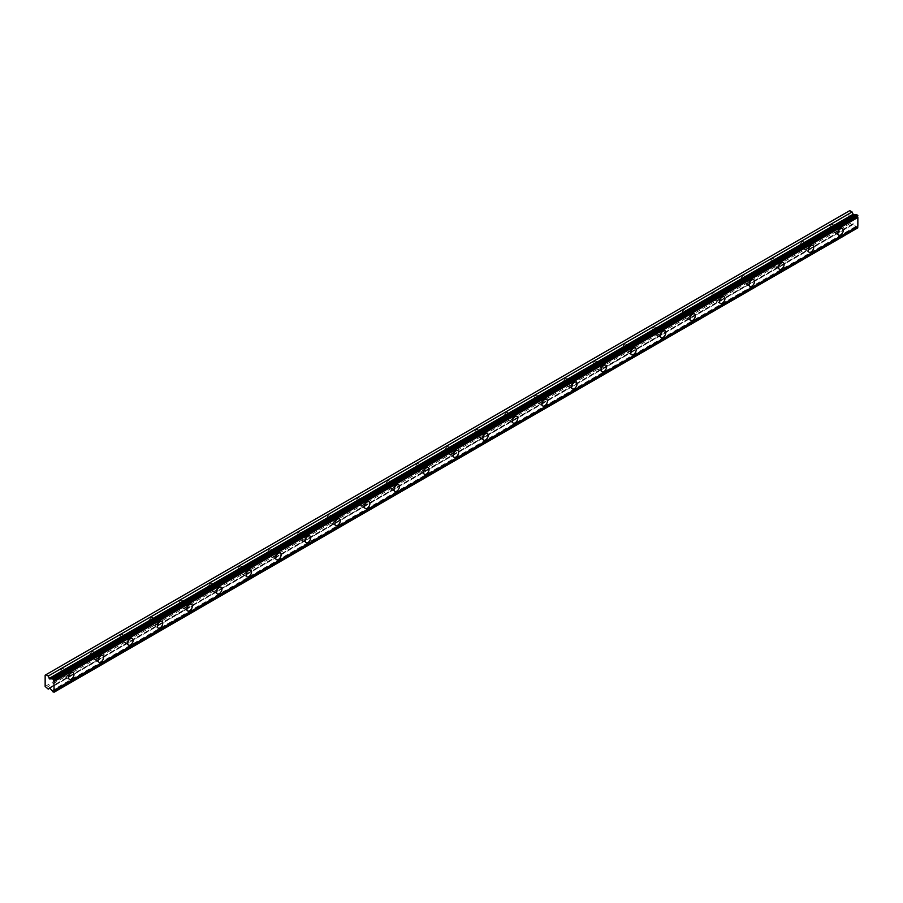 <?xml version="1.0" encoding="UTF-8"?>
<svg xmlns="http://www.w3.org/2000/svg" width="903" height="903" viewBox="0 0 903 903"><rect width="100%" height="100%" fill="white"/><g stroke="black" fill="none" stroke-linecap="round" stroke-linejoin="round"><path stroke-width="0.68" stroke-dasharray="4.51 3.39" d="M836.155 227.263A2.438 1.411 -60 0 1 837.374 227.138A2.438 1.411 -60 0 1 837.747 229.102A2.438 1.411 -60 0 1 836.155 231.247A2.438 1.411 -60 0 1 834.936 231.371A2.438 1.411 -60 0 1 834.553 229.418A2.438 1.411 -60 0 1 836.155 227.263M831.708 224.7A2.438 1.411 -60 0 1 832.938 224.576A2.438 1.411 -60 0 1 833.311 226.54A2.438 1.411 -60 0 1 831.708 228.685A2.438 1.411 -60 0 1 830.489 228.809A2.438 1.411 -60 0 1 830.117 226.856A2.438 1.411 -60 0 1 831.708 224.7M66.845 671.414A2.438 1.411 -60 0 1 68.064 671.301A2.438 1.411 -60 0 1 68.447 673.254A2.438 1.411 -60 0 1 66.845 675.399A2.438 1.411 -60 0 1 65.626 675.523A2.438 1.411 -60 0 1 65.253 673.57A2.438 1.411 -60 0 1 66.845 671.414M62.409 668.852A2.438 1.411 -60 0 1 63.628 668.739A2.438 1.411 -60 0 1 64 670.692A2.438 1.411 -60 0 1 62.409 672.837A2.438 1.411 -60 0 1 61.19 672.961A2.438 1.411 -60 0 1 60.817 671.008A2.438 1.411 -60 0 1 62.409 668.852M96.44 654.336A2.438 1.411 -60 0 1 97.659 654.212A2.438 1.411 -60 0 1 98.032 656.165A2.438 1.411 -60 0 1 96.44 658.321A2.438 1.411 -60 0 1 95.221 658.445A2.438 1.411 -60 0 1 94.838 656.481A2.438 1.411 -60 0 1 96.44 654.336M91.993 651.774A2.438 1.411 -60 0 1 93.223 651.65A2.438 1.411 -60 0 1 93.596 653.603A2.438 1.411 -60 0 1 91.993 655.759A2.438 1.411 -60 0 1 90.774 655.883A2.438 1.411 -60 0 1 90.402 653.919A2.438 1.411 -60 0 1 91.993 651.774M126.025 637.247A2.438 1.411 -60 0 1 127.244 637.134A2.438 1.411 -60 0 1 127.616 639.087A2.438 1.411 -60 0 1 126.025 641.243A2.438 1.411 -60 0 1 124.806 641.356A2.438 1.411 -60 0 1 124.433 639.403A2.438 1.411 -60 0 1 126.025 637.247M121.589 634.685A2.438 1.411 -60 0 1 122.808 634.572A2.438 1.411 -60 0 1 123.18 636.525A2.438 1.411 -60 0 1 121.589 638.681A2.438 1.411 -60 0 1 120.37 638.793A2.438 1.411 -60 0 1 119.997 636.841A2.438 1.411 -60 0 1 121.589 634.685M155.609 620.169A2.438 1.411 -60 0 1 156.84 620.045A2.438 1.411 -60 0 1 157.212 622.009A2.438 1.411 -60 0 1 155.609 624.154A2.438 1.411 -60 0 1 154.39 624.278A2.438 1.411 -60 0 1 154.018 622.325A2.438 1.411 -60 0 1 155.609 620.169M151.173 617.607A2.438 1.411 -60 0 1 152.393 617.483A2.438 1.411 -60 0 1 152.765 619.447A2.438 1.411 -60 0 1 151.173 621.591A2.438 1.411 -60 0 1 149.954 621.715A2.438 1.411 -60 0 1 149.582 619.763A2.438 1.411 -60 0 1 151.173 617.607M185.205 603.091A2.438 1.411 -60 0 1 186.424 602.967A2.438 1.411 -60 0 1 186.797 604.92A2.438 1.411 -60 0 1 185.205 607.076A2.438 1.411 -60 0 1 183.986 607.188A2.438 1.411 -60 0 1 183.602 605.236A2.438 1.411 -60 0 1 185.205 603.091M180.769 600.529A2.438 1.411 -60 0 1 181.988 600.405A2.438 1.411 -60 0 1 182.361 602.357A2.438 1.411 -60 0 1 180.769 604.513A2.438 1.411 -60 0 1 179.539 604.626A2.438 1.411 -60 0 1 179.166 602.673A2.438 1.411 -60 0 1 180.769 600.529M214.79 586.002A2.438 1.411 -60 0 1 216.009 585.878A2.438 1.411 -60 0 1 216.381 587.842A2.438 1.411 -60 0 1 214.79 589.986A2.438 1.411 -60 0 1 213.571 590.11A2.438 1.411 -60 0 1 213.198 588.158A2.438 1.411 -60 0 1 214.79 586.002M210.354 583.44A2.438 1.411 -60 0 1 211.573 583.315A2.438 1.411 -60 0 1 211.945 585.279A2.438 1.411 -60 0 1 210.354 587.424A2.438 1.411 -60 0 1 209.135 587.548A2.438 1.411 -60 0 1 208.762 585.595A2.438 1.411 -60 0 1 210.354 583.44M244.374 568.924A2.438 1.411 -60 0 1 245.605 568.8A2.438 1.411 -60 0 1 245.977 570.752A2.438 1.411 -60 0 1 244.374 572.908A2.438 1.411 -60 0 1 243.155 573.033A2.438 1.411 -60 0 1 242.783 571.068A2.438 1.411 -60 0 1 244.374 568.924M239.938 566.362A2.438 1.411 -60 0 1 241.157 566.237A2.438 1.411 -60 0 1 241.541 568.19A2.438 1.411 -60 0 1 239.938 570.346A2.438 1.411 -60 0 1 238.719 570.47A2.438 1.411 -60 0 1 238.347 568.506A2.438 1.411 -60 0 1 239.938 566.362M273.97 551.835A2.438 1.411 -60 0 1 275.189 551.722A2.438 1.411 -60 0 1 275.562 553.674A2.438 1.411 -60 0 1 273.97 555.819A2.438 1.411 -60 0 1 272.751 555.943A2.438 1.411 -60 0 1 272.379 553.99A2.438 1.411 -60 0 1 273.97 551.835M269.534 549.272A2.438 1.411 -60 0 1 270.753 549.159A2.438 1.411 -60 0 1 271.126 551.112A2.438 1.411 -60 0 1 269.534 553.257A2.438 1.411 -60 0 1 268.315 553.381A2.438 1.411 -60 0 1 267.931 551.428A2.438 1.411 -60 0 1 269.534 549.272M303.555 534.757A2.438 1.411 -60 0 1 304.774 534.632A2.438 1.411 -60 0 1 305.146 536.585A2.438 1.411 -60 0 1 303.555 538.741A2.438 1.411 -60 0 1 302.336 538.865A2.438 1.411 -60 0 1 301.963 536.901A2.438 1.411 -60 0 1 303.555 534.757M299.119 532.194A2.438 1.411 -60 0 1 300.338 532.07A2.438 1.411 -60 0 1 300.71 534.023A2.438 1.411 -60 0 1 299.119 536.179A2.438 1.411 -60 0 1 297.9 536.303A2.438 1.411 -60 0 1 297.527 534.339A2.438 1.411 -60 0 1 299.119 532.194M333.151 517.667A2.438 1.411 -60 0 1 334.37 517.554A2.438 1.411 -60 0 1 334.742 519.507A2.438 1.411 -60 0 1 333.151 521.663A2.438 1.411 -60 0 1 331.92 521.776A2.438 1.411 -60 0 1 331.548 519.823A2.438 1.411 -60 0 1 333.151 517.667M328.703 515.105A2.438 1.411 -60 0 1 329.922 514.992A2.438 1.411 -60 0 1 330.306 516.945A2.438 1.411 -60 0 1 328.703 519.101A2.438 1.411 -60 0 1 327.484 519.214A2.438 1.411 -60 0 1 327.112 517.261A2.438 1.411 -60 0 1 328.703 515.105M362.735 500.589A2.438 1.411 -60 0 1 363.954 500.465A2.438 1.411 -60 0 1 364.327 502.429A2.438 1.411 -60 0 1 362.735 504.574A2.438 1.411 -60 0 1 361.516 504.698A2.438 1.411 -60 0 1 361.144 502.745A2.438 1.411 -60 0 1 362.735 500.589M358.299 498.027A2.438 1.411 -60 0 1 359.518 497.903A2.438 1.411 -60 0 1 359.891 499.867A2.438 1.411 -60 0 1 358.299 502.012A2.438 1.411 -60 0 1 357.08 502.136A2.438 1.411 -60 0 1 356.696 500.183A2.438 1.411 -60 0 1 358.299 498.027M392.32 483.511A2.438 1.411 -60 0 1 393.539 483.387A2.438 1.411 -60 0 1 393.922 485.34A2.438 1.411 -60 0 1 392.32 487.496A2.438 1.411 -60 0 1 391.101 487.609A2.438 1.411 -60 0 1 390.728 485.656A2.438 1.411 -60 0 1 392.32 483.511M387.884 480.949A2.438 1.411 -60 0 1 389.103 480.825A2.438 1.411 -60 0 1 389.475 482.778A2.438 1.411 -60 0 1 387.884 484.934A2.438 1.411 -60 0 1 386.665 485.046A2.438 1.411 -60 0 1 386.292 483.094A2.438 1.411 -60 0 1 387.884 480.949M421.915 466.422A2.438 1.411 -60 0 1 423.135 466.298A2.438 1.411 -60 0 1 423.507 468.262A2.438 1.411 -60 0 1 421.915 470.407A2.438 1.411 -60 0 1 420.696 470.531A2.438 1.411 -60 0 1 420.313 468.578A2.438 1.411 -60 0 1 421.915 466.422M417.468 463.86A2.438 1.411 -60 0 1 418.699 463.736A2.438 1.411 -60 0 1 419.071 465.7A2.438 1.411 -60 0 1 417.468 467.844A2.438 1.411 -60 0 1 416.249 467.968A2.438 1.411 -60 0 1 415.877 466.016A2.438 1.411 -60 0 1 417.468 463.86M451.5 449.344A2.438 1.411 -60 0 1 452.719 449.22A2.438 1.411 -60 0 1 453.092 451.173A2.438 1.411 -60 0 1 451.5 453.329A2.438 1.411 -60 0 1 450.281 453.453A2.438 1.411 -60 0 1 449.908 451.489A2.438 1.411 -60 0 1 451.5 449.344M447.064 446.782A2.438 1.411 -60 0 1 448.283 446.658A2.438 1.411 -60 0 1 448.656 448.61A2.438 1.411 -60 0 1 447.064 450.766A2.438 1.411 -60 0 1 445.845 450.89A2.438 1.411 -60 0 1 445.472 448.926A2.438 1.411 -60 0 1 447.064 446.782M481.085 432.255A2.438 1.411 -60 0 1 482.304 432.142A2.438 1.411 -60 0 1 482.687 434.095A2.438 1.411 -60 0 1 481.085 436.239A2.438 1.411 -60 0 1 479.865 436.363A2.438 1.411 -60 0 1 479.493 434.411A2.438 1.411 -60 0 1 481.085 432.255M476.649 429.693A2.438 1.411 -60 0 1 477.868 429.58A2.438 1.411 -60 0 1 478.24 431.532A2.438 1.411 -60 0 1 476.649 433.677A2.438 1.411 -60 0 1 475.429 433.801A2.438 1.411 -60 0 1 475.057 431.848A2.438 1.411 -60 0 1 476.649 429.693M510.68 415.177A2.438 1.411 -60 0 1 511.899 415.053A2.438 1.411 -60 0 1 512.272 417.005A2.438 1.411 -60 0 1 510.68 419.161A2.438 1.411 -60 0 1 509.461 419.285A2.438 1.411 -60 0 1 509.078 417.321A2.438 1.411 -60 0 1 510.68 415.177M506.244 412.615A2.438 1.411 -60 0 1 507.463 412.49A2.438 1.411 -60 0 1 507.836 414.443A2.438 1.411 -60 0 1 506.244 416.599A2.438 1.411 -60 0 1 505.014 416.723A2.438 1.411 -60 0 1 504.642 414.759A2.438 1.411 -60 0 1 506.244 412.615M540.265 398.088A2.438 1.411 -60 0 1 541.484 397.975A2.438 1.411 -60 0 1 541.856 399.927A2.438 1.411 -60 0 1 540.265 402.083A2.438 1.411 -60 0 1 539.046 402.196A2.438 1.411 -60 0 1 538.673 400.243A2.438 1.411 -60 0 1 540.265 398.088M535.829 395.525A2.438 1.411 -60 0 1 537.048 395.412A2.438 1.411 -60 0 1 537.42 397.365A2.438 1.411 -60 0 1 535.829 399.521A2.438 1.411 -60 0 1 534.61 399.634A2.438 1.411 -60 0 1 534.237 397.681A2.438 1.411 -60 0 1 535.829 395.525M569.849 381.01A2.438 1.411 -60 0 1 571.08 380.885A2.438 1.411 -60 0 1 571.452 382.849A2.438 1.411 -60 0 1 569.849 384.994A2.438 1.411 -60 0 1 568.63 385.118A2.438 1.411 -60 0 1 568.258 383.165A2.438 1.411 -60 0 1 569.849 381.01M565.413 378.447A2.438 1.411 -60 0 1 566.632 378.323A2.438 1.411 -60 0 1 567.016 380.287A2.438 1.411 -60 0 1 565.413 382.432A2.438 1.411 -60 0 1 564.194 382.556A2.438 1.411 -60 0 1 563.822 380.603A2.438 1.411 -60 0 1 565.413 378.447M599.445 363.932A2.438 1.411 -60 0 1 600.664 363.807A2.438 1.411 -60 0 1 601.037 365.76A2.438 1.411 -60 0 1 599.445 367.916A2.438 1.411 -60 0 1 598.226 368.029A2.438 1.411 -60 0 1 597.854 366.076A2.438 1.411 -60 0 1 599.445 363.932M595.009 361.369A2.438 1.411 -60 0 1 596.228 361.245A2.438 1.411 -60 0 1 596.601 363.198A2.438 1.411 -60 0 1 595.009 365.354A2.438 1.411 -60 0 1 593.779 365.467A2.438 1.411 -60 0 1 593.406 363.514A2.438 1.411 -60 0 1 595.009 361.369M629.03 346.842A2.438 1.411 -60 0 1 630.249 346.718A2.438 1.411 -60 0 1 630.621 348.682A2.438 1.411 -60 0 1 629.03 350.827A2.438 1.411 -60 0 1 627.811 350.951A2.438 1.411 -60 0 1 627.438 348.998A2.438 1.411 -60 0 1 629.03 346.842M624.594 344.28A2.438 1.411 -60 0 1 625.813 344.156A2.438 1.411 -60 0 1 626.185 346.12A2.438 1.411 -60 0 1 624.594 348.265A2.438 1.411 -60 0 1 623.375 348.389A2.438 1.411 -60 0 1 623.002 346.436A2.438 1.411 -60 0 1 624.594 344.28M658.626 329.764A2.438 1.411 -60 0 1 659.845 329.64A2.438 1.411 -60 0 1 660.217 331.593A2.438 1.411 -60 0 1 658.626 333.749A2.438 1.411 -60 0 1 657.395 333.873A2.438 1.411 -60 0 1 657.023 331.909A2.438 1.411 -60 0 1 658.626 329.764M654.178 327.202A2.438 1.411 -60 0 1 655.397 327.078A2.438 1.411 -60 0 1 655.781 329.031A2.438 1.411 -60 0 1 654.178 331.187A2.438 1.411 -60 0 1 652.959 331.311A2.438 1.411 -60 0 1 652.587 329.347A2.438 1.411 -60 0 1 654.178 327.202M688.21 312.675A2.438 1.411 -60 0 1 689.429 312.562A2.438 1.411 -60 0 1 689.802 314.515A2.438 1.411 -60 0 1 688.21 316.66A2.438 1.411 -60 0 1 686.991 316.784A2.438 1.411 -60 0 1 686.619 314.831A2.438 1.411 -60 0 1 688.21 312.675M683.774 310.113A2.438 1.411 -60 0 1 684.993 310A2.438 1.411 -60 0 1 685.366 311.953A2.438 1.411 -60 0 1 683.774 314.097A2.438 1.411 -60 0 1 682.555 314.221A2.438 1.411 -60 0 1 682.171 312.269A2.438 1.411 -60 0 1 683.774 310.113M717.795 295.597A2.438 1.411 -60 0 1 719.014 295.473A2.438 1.411 -60 0 1 719.398 297.426A2.438 1.411 -60 0 1 717.795 299.582A2.438 1.411 -60 0 1 716.576 299.706A2.438 1.411 -60 0 1 716.203 297.742A2.438 1.411 -60 0 1 717.795 295.597M713.359 293.035A2.438 1.411 -60 0 1 714.578 292.911A2.438 1.411 -60 0 1 714.95 294.863A2.438 1.411 -60 0 1 713.359 297.019A2.438 1.411 -60 0 1 712.14 297.143A2.438 1.411 -60 0 1 711.767 295.179A2.438 1.411 -60 0 1 713.359 293.035M747.391 278.508A2.438 1.411 -60 0 1 748.61 278.395A2.438 1.411 -60 0 1 748.982 280.348A2.438 1.411 -60 0 1 747.391 282.504A2.438 1.411 -60 0 1 746.16 282.616A2.438 1.411 -60 0 1 745.788 280.664A2.438 1.411 -60 0 1 747.391 278.508M742.943 275.946A2.438 1.411 -60 0 1 744.174 275.833A2.438 1.411 -60 0 1 744.546 277.785A2.438 1.411 -60 0 1 742.943 279.941A2.438 1.411 -60 0 1 741.724 280.054A2.438 1.411 -60 0 1 741.352 278.101A2.438 1.411 -60 0 1 742.943 275.946M776.975 261.43A2.438 1.411 -60 0 1 778.194 261.306A2.438 1.411 -60 0 1 778.567 263.27A2.438 1.411 -60 0 1 776.975 265.414A2.438 1.411 -60 0 1 775.756 265.538A2.438 1.411 -60 0 1 775.384 263.586A2.438 1.411 -60 0 1 776.975 261.43M772.539 258.868A2.438 1.411 -60 0 1 773.758 258.743A2.438 1.411 -60 0 1 774.131 260.707A2.438 1.411 -60 0 1 772.539 262.852A2.438 1.411 -60 0 1 771.32 262.976A2.438 1.411 -60 0 1 770.936 261.023A2.438 1.411 -60 0 1 772.539 258.868M806.56 244.352A2.438 1.411 -60 0 1 807.779 244.228A2.438 1.411 -60 0 1 808.162 246.18A2.438 1.411 -60 0 1 806.56 248.336A2.438 1.411 -60 0 1 805.341 248.449A2.438 1.411 -60 0 1 804.968 246.496A2.438 1.411 -60 0 1 806.56 244.352M802.124 241.79A2.438 1.411 -60 0 1 803.343 241.665A2.438 1.411 -60 0 1 803.715 243.618A2.438 1.411 -60 0 1 802.124 245.774A2.438 1.411 -60 0 1 800.905 245.887A2.438 1.411 -60 0 1 800.532 243.934A2.438 1.411 -60 0 1 802.124 241.79M836.155 232.387A3.838 2.212 120 0 0 838.661 229.012A3.838 2.212 120 0 0 838.074 225.931A3.838 2.212 120 0 0 836.155 226.122A3.838 2.212 120 0 0 833.65 229.509A3.838 2.212 120 0 0 834.237 232.579A3.838 2.212 120 0 0 836.155 232.387M66.845 676.539A3.838 2.212 120 0 0 69.35 673.164A3.838 2.212 120 0 0 68.763 670.094A3.838 2.212 120 0 0 66.845 670.274A3.838 2.212 120 0 0 64.339 673.661A3.838 2.212 120 0 0 64.926 676.731A3.838 2.212 120 0 0 66.845 676.539M96.44 659.461A3.838 2.212 120 0 0 98.946 656.075A3.838 2.212 120 0 0 98.359 653.004A3.838 2.212 120 0 0 96.44 653.196A3.838 2.212 120 0 0 93.935 656.571A3.838 2.212 120 0 0 94.522 659.653A3.838 2.212 120 0 0 96.44 659.461M126.025 642.372A3.838 2.212 120 0 0 128.531 638.997A3.838 2.212 120 0 0 127.944 635.926A3.838 2.212 120 0 0 126.025 636.107A3.838 2.212 120 0 0 123.519 639.493A3.838 2.212 120 0 0 124.106 642.564A3.838 2.212 120 0 0 126.025 642.372M155.609 625.294A3.838 2.212 120 0 0 158.115 621.919A3.838 2.212 120 0 0 157.528 618.837A3.838 2.212 120 0 0 155.609 619.029A3.838 2.212 120 0 0 153.104 622.415A3.838 2.212 120 0 0 153.691 625.486A3.838 2.212 120 0 0 155.609 625.294M185.205 608.216A3.838 2.212 120 0 0 187.711 604.829A3.838 2.212 120 0 0 187.124 601.759A3.838 2.212 120 0 0 185.205 601.951A3.838 2.212 120 0 0 182.699 605.326A3.838 2.212 120 0 0 183.286 608.396A3.838 2.212 120 0 0 185.205 608.216M214.79 591.126A3.838 2.212 120 0 0 217.296 587.751A3.838 2.212 120 0 0 216.709 584.67A3.838 2.212 120 0 0 214.79 584.862A3.838 2.212 120 0 0 212.284 588.248A3.838 2.212 120 0 0 212.871 591.318A3.838 2.212 120 0 0 214.79 591.126M244.374 574.048A3.838 2.212 120 0 0 246.88 570.662A3.838 2.212 120 0 0 246.293 567.592A3.838 2.212 120 0 0 244.374 567.784A3.838 2.212 120 0 0 241.869 571.159A3.838 2.212 120 0 0 242.467 574.24A3.838 2.212 120 0 0 244.374 574.048M273.97 556.959A3.838 2.212 120 0 0 276.476 553.584A3.838 2.212 120 0 0 275.889 550.514A3.838 2.212 120 0 0 273.97 550.695A3.838 2.212 120 0 0 271.464 554.081A3.838 2.212 120 0 0 272.051 557.151A3.838 2.212 120 0 0 273.97 556.959M303.555 539.881A3.838 2.212 120 0 0 306.061 536.495A3.838 2.212 120 0 0 305.474 533.425A3.838 2.212 120 0 0 303.555 533.617A3.838 2.212 120 0 0 301.049 536.992A3.838 2.212 120 0 0 301.636 540.073A3.838 2.212 120 0 0 303.555 539.881M333.151 522.792A3.838 2.212 120 0 0 335.656 519.417A3.838 2.212 120 0 0 335.058 516.347A3.838 2.212 120 0 0 333.151 516.527A3.838 2.212 120 0 0 330.645 519.914A3.838 2.212 120 0 0 331.232 522.984A3.838 2.212 120 0 0 333.151 522.792M362.735 505.714A3.838 2.212 120 0 0 365.241 502.339A3.838 2.212 120 0 0 364.654 499.257A3.838 2.212 120 0 0 362.735 499.449A3.838 2.212 120 0 0 360.229 502.836A3.838 2.212 120 0 0 360.816 505.906A3.838 2.212 120 0 0 362.735 505.714M392.32 488.636A3.838 2.212 120 0 0 394.825 485.25A3.838 2.212 120 0 0 394.239 482.179A3.838 2.212 120 0 0 392.32 482.371A3.838 2.212 120 0 0 389.814 485.746A3.838 2.212 120 0 0 390.401 488.816A3.838 2.212 120 0 0 392.32 488.636M421.915 471.547A3.838 2.212 120 0 0 424.421 468.172A3.838 2.212 120 0 0 423.834 465.09A3.838 2.212 120 0 0 421.915 465.282A3.838 2.212 120 0 0 419.41 468.668A3.838 2.212 120 0 0 419.997 471.738A3.838 2.212 120 0 0 421.915 471.547M451.5 454.469A3.838 2.212 120 0 0 454.006 451.082A3.838 2.212 120 0 0 453.419 448.012A3.838 2.212 120 0 0 451.5 448.204A3.838 2.212 120 0 0 448.994 451.579A3.838 2.212 120 0 0 449.581 454.66A3.838 2.212 120 0 0 451.5 454.469M481.085 437.379A3.838 2.212 120 0 0 483.59 434.004A3.838 2.212 120 0 0 483.003 430.934A3.838 2.212 120 0 0 481.085 431.115A3.838 2.212 120 0 0 478.579 434.501A3.838 2.212 120 0 0 479.166 437.571A3.838 2.212 120 0 0 481.085 437.379M510.68 420.301A3.838 2.212 120 0 0 513.186 416.915A3.838 2.212 120 0 0 512.599 413.845A3.838 2.212 120 0 0 510.68 414.037A3.838 2.212 120 0 0 508.175 417.412A3.838 2.212 120 0 0 508.761 420.493A3.838 2.212 120 0 0 510.68 420.301M540.265 403.212A3.838 2.212 120 0 0 542.771 399.837A3.838 2.212 120 0 0 542.184 396.767A3.838 2.212 120 0 0 540.265 396.948A3.838 2.212 120 0 0 537.759 400.334A3.838 2.212 120 0 0 538.346 403.404A3.838 2.212 120 0 0 540.265 403.212M569.849 386.134A3.838 2.212 120 0 0 572.355 382.759A3.838 2.212 120 0 0 571.768 379.678A3.838 2.212 120 0 0 569.849 379.87A3.838 2.212 120 0 0 567.344 383.256A3.838 2.212 120 0 0 567.942 386.326A3.838 2.212 120 0 0 569.849 386.134M599.445 369.056A3.838 2.212 120 0 0 601.951 365.67A3.838 2.212 120 0 0 601.364 362.6A3.838 2.212 120 0 0 599.445 362.792A3.838 2.212 120 0 0 596.939 366.166A3.838 2.212 120 0 0 597.526 369.237A3.838 2.212 120 0 0 599.445 369.056M629.03 351.967A3.838 2.212 120 0 0 631.536 348.592A3.838 2.212 120 0 0 630.949 345.51A3.838 2.212 120 0 0 629.03 345.702A3.838 2.212 120 0 0 626.524 349.089A3.838 2.212 120 0 0 627.111 352.159A3.838 2.212 120 0 0 629.03 351.967M658.626 334.889A3.838 2.212 120 0 0 661.131 331.503A3.838 2.212 120 0 0 660.533 328.432A3.838 2.212 120 0 0 658.626 328.624A3.838 2.212 120 0 0 656.12 331.999A3.838 2.212 120 0 0 656.707 335.081A3.838 2.212 120 0 0 658.626 334.889M688.21 317.8A3.838 2.212 120 0 0 690.716 314.425A3.838 2.212 120 0 0 690.129 311.354A3.838 2.212 120 0 0 688.21 311.535A3.838 2.212 120 0 0 685.704 314.921A3.838 2.212 120 0 0 686.291 317.991A3.838 2.212 120 0 0 688.21 317.8M717.795 300.722A3.838 2.212 120 0 0 720.301 297.335A3.838 2.212 120 0 0 719.714 294.265A3.838 2.212 120 0 0 717.795 294.457A3.838 2.212 120 0 0 715.289 297.832A3.838 2.212 120 0 0 715.876 300.913A3.838 2.212 120 0 0 717.795 300.722M747.391 283.632A3.838 2.212 120 0 0 749.896 280.257A3.838 2.212 120 0 0 749.309 277.187A3.838 2.212 120 0 0 747.391 277.368A3.838 2.212 120 0 0 744.885 280.754A3.838 2.212 120 0 0 745.472 283.824A3.838 2.212 120 0 0 747.391 283.632M776.975 266.554A3.838 2.212 120 0 0 779.481 263.179A3.838 2.212 120 0 0 778.894 260.098A3.838 2.212 120 0 0 776.975 260.29A3.838 2.212 120 0 0 774.469 263.676A3.838 2.212 120 0 0 775.056 266.746A3.838 2.212 120 0 0 776.975 266.554M806.56 249.476A3.838 2.212 120 0 0 809.065 246.09A3.838 2.212 120 0 0 808.478 243.02A3.838 2.212 120 0 0 806.56 243.212A3.838 2.212 120 0 0 804.054 246.587A3.838 2.212 120 0 0 804.641 249.657A3.838 2.212 120 0 0 806.56 249.476M45.15 686.449L848.978 222.364L848.978 211.088L45.15 675.173M857.85 228.154L856.733 227.759L52.916 691.845M848.978 222.364L852.071 225.073L853.662 223.944L855.717 226.495A1.434 0.824 60 0 1 856.733 227.759M849.757 210.636L848.978 211.088M45.94 687.815L849.757 223.73M53.819 692.364L857.636 228.278M855.717 226.495L51.9 690.581M852.071 225.073L49.958 688.165M853.662 223.944L49.846 688.03M49.349 687.747L852.996 223.763M832.938 224.576L837.374 227.138M63.628 668.739L68.064 671.301M93.223 651.65L97.659 654.212M122.808 634.572L127.244 637.134M152.393 617.483L156.84 620.045M181.988 600.405L186.424 602.967M211.573 583.315L216.009 585.878M241.157 566.237L245.605 568.8M270.753 549.159L275.189 551.722M300.338 532.07L304.774 534.632M329.922 514.992L334.37 517.554M359.518 497.903L363.954 500.465M389.103 480.825L393.539 483.387M418.699 463.736L423.135 466.298M448.283 446.658L452.719 449.22M477.868 429.58L482.304 432.142M507.463 412.49L511.899 415.053M537.048 395.412L541.484 397.975M566.632 378.323L571.08 380.885M596.228 361.245L600.664 363.807M625.813 344.156L630.249 346.718M655.397 327.078L659.845 329.64M684.993 310L689.429 312.562M714.578 292.911L719.014 295.473M744.174 275.833L748.61 278.395M773.758 258.743L778.194 261.306M803.343 241.665L807.779 244.228M856.529 214.88L52.713 678.966M838.074 225.931L842.51 228.493M68.763 670.094L73.199 672.656M98.359 653.004L102.795 655.567M127.944 635.926L132.38 638.489M157.528 618.837L161.976 621.399M187.124 601.759L191.56 604.321M216.709 584.67L221.145 587.232M246.293 567.592L250.741 570.154M275.889 550.514L280.325 553.076M305.474 533.425L309.91 535.987M335.058 516.347L339.505 518.909M364.654 499.257L369.09 501.82M394.239 482.179L398.674 484.742M423.834 465.09L428.27 467.652M453.419 448.012L457.855 450.574M483.003 430.934L487.439 433.496M512.599 413.845L517.035 416.407M542.184 396.767L546.62 399.329M571.768 379.678L576.216 382.24M601.364 362.6L605.8 365.162M630.949 345.51L635.385 348.073M660.533 328.432L664.98 330.995M690.129 311.354L694.565 313.917M719.714 294.265L724.15 296.827M749.309 277.187L753.745 279.749M778.894 260.098L783.33 262.66M808.478 243.02L812.914 245.582M830.489 228.809L834.936 231.371M61.19 672.961L65.626 675.523M90.774 655.883L95.221 658.445M120.37 638.793L124.806 641.356M149.954 621.715L154.39 624.278M179.539 604.626L183.986 607.188M209.135 587.548L213.571 590.11M238.719 570.47L243.155 573.033M268.315 553.381L272.751 555.943M297.9 536.303L302.336 538.865M327.484 519.214L331.92 521.776M357.08 502.136L361.516 504.698M386.665 485.046L391.101 487.609M416.249 467.968L420.696 470.531M445.845 450.89L450.281 453.453M475.429 433.801L479.865 436.363M505.014 416.723L509.461 419.285M534.61 399.634L539.046 402.196M564.194 382.556L568.63 385.118M593.779 365.467L598.226 368.029M623.375 348.389L627.811 350.951M652.959 331.311L657.395 333.873M682.555 314.221L686.991 316.784M712.14 297.143L716.576 299.706M741.724 280.054L746.16 282.616M771.32 262.976L775.756 265.538M800.905 245.887L805.341 248.449M834.237 232.579L838.673 235.141M64.926 676.731L69.373 679.293M94.522 659.653L98.958 662.215M124.106 642.564L128.542 645.126M153.691 625.486L158.138 628.048M183.286 608.396L187.722 610.959M212.871 591.318L217.307 593.881M242.467 574.24L246.903 576.803M272.051 557.151L276.487 559.713M301.636 540.073L306.072 542.635M331.232 522.984L335.668 525.546M360.816 505.906L365.252 508.468M390.401 488.816L394.848 491.379M419.997 471.738L424.433 474.301M449.581 454.66L454.017 457.223M479.166 437.571L483.613 440.133M508.761 420.493L513.197 423.055M538.346 403.404L542.782 405.966M567.942 386.326L572.378 388.888M597.526 369.237L601.962 371.799M627.111 352.159L631.547 354.721M656.707 335.081L661.143 337.643M686.291 317.991L690.727 320.554M715.876 300.913L720.323 303.476M745.472 283.824L749.908 286.386M775.056 266.746L779.492 269.308M804.641 249.657L809.088 252.219M853.075 223.696L49.247 687.77"/><path stroke-width="1.35" d="M52.916 678.74L856.733 214.666L857.85 215.885A1.434 0.824 60 0 0 857.85 217.454L54.022 681.539A1.434 0.824 60 0 1 54.022 679.959L52.916 678.74A1.434 0.824 60 0 1 52.713 678.966A1.434 0.824 60 0 1 51.99 678.898A1.434 0.824 60 0 1 51.9 678.83L49.597 678.943L48.254 676.054L45.94 674.722L45.15 675.173L45.15 686.449L48.254 689.147L49.846 688.03L51.9 690.581A1.434 0.824 60 0 1 52.916 691.845L54.022 691.912A1.434 0.824 60 0 1 54.022 690.332L54.022 681.539M856.236 214.948A1.434 0.824 60 0 1 855.807 214.812A1.434 0.824 60 0 1 855.717 214.756L853.414 214.869L852.071 211.968L849.757 210.636L45.94 674.722M840.591 234.949A3.838 2.212 120 0 0 843.097 231.574A3.838 2.212 120 0 0 842.51 228.493A3.838 2.212 120 0 0 840.591 228.685A3.838 2.212 120 0 0 838.086 232.071A3.838 2.212 120 0 0 838.673 235.141A3.838 2.212 120 0 0 840.591 234.949M71.292 679.101A3.838 2.212 120 0 0 73.798 675.726A3.838 2.212 120 0 0 73.199 672.656A3.838 2.212 120 0 0 71.292 672.837A3.838 2.212 120 0 0 68.786 676.223A3.838 2.212 120 0 0 69.373 679.293A3.838 2.212 120 0 0 71.292 679.101M100.876 662.023A3.838 2.212 120 0 0 103.382 658.637A3.838 2.212 120 0 0 102.795 655.567A3.838 2.212 120 0 0 100.876 655.759A3.838 2.212 120 0 0 98.371 659.134A3.838 2.212 120 0 0 98.958 662.215A3.838 2.212 120 0 0 100.876 662.023M130.461 644.934A3.838 2.212 120 0 0 132.967 641.559A3.838 2.212 120 0 0 132.38 638.489A3.838 2.212 120 0 0 130.461 638.669A3.838 2.212 120 0 0 127.955 642.056A3.838 2.212 120 0 0 128.542 645.126A3.838 2.212 120 0 0 130.461 644.934M160.057 627.856A3.838 2.212 120 0 0 162.563 624.481A3.838 2.212 120 0 0 161.976 621.399A3.838 2.212 120 0 0 160.057 621.591A3.838 2.212 120 0 0 157.551 624.978A3.838 2.212 120 0 0 158.138 628.048A3.838 2.212 120 0 0 160.057 627.856M189.641 610.778A3.838 2.212 120 0 0 192.147 607.392A3.838 2.212 120 0 0 191.56 604.321A3.838 2.212 120 0 0 189.641 604.513A3.838 2.212 120 0 0 187.135 607.888A3.838 2.212 120 0 0 187.722 610.959A3.838 2.212 120 0 0 189.641 610.778M219.226 593.689A3.838 2.212 120 0 0 221.732 590.314A3.838 2.212 120 0 0 221.145 587.232A3.838 2.212 120 0 0 219.226 587.424A3.838 2.212 120 0 0 216.72 590.81A3.838 2.212 120 0 0 217.307 593.881A3.838 2.212 120 0 0 219.226 593.689M248.822 576.611A3.838 2.212 120 0 0 251.327 573.224A3.838 2.212 120 0 0 250.741 570.154A3.838 2.212 120 0 0 248.822 570.346A3.838 2.212 120 0 0 246.316 573.721A3.838 2.212 120 0 0 246.903 576.803A3.838 2.212 120 0 0 248.822 576.611M278.406 559.521A3.838 2.212 120 0 0 280.912 556.146A3.838 2.212 120 0 0 280.325 553.076A3.838 2.212 120 0 0 278.406 553.257A3.838 2.212 120 0 0 275.9 556.643A3.838 2.212 120 0 0 276.487 559.713A3.838 2.212 120 0 0 278.406 559.521M307.991 542.443A3.838 2.212 120 0 0 310.497 539.057A3.838 2.212 120 0 0 309.91 535.987A3.838 2.212 120 0 0 307.991 536.179A3.838 2.212 120 0 0 305.485 539.554A3.838 2.212 120 0 0 306.072 542.635A3.838 2.212 120 0 0 307.991 542.443M337.587 525.354A3.838 2.212 120 0 0 340.092 521.979A3.838 2.212 120 0 0 339.505 518.909A3.838 2.212 120 0 0 337.587 519.101A3.838 2.212 120 0 0 335.081 522.476A3.838 2.212 120 0 0 335.668 525.546A3.838 2.212 120 0 0 337.587 525.354M367.171 508.276A3.838 2.212 120 0 0 369.677 504.901A3.838 2.212 120 0 0 369.09 501.82A3.838 2.212 120 0 0 367.171 502.012A3.838 2.212 120 0 0 364.665 505.398A3.838 2.212 120 0 0 365.252 508.468A3.838 2.212 120 0 0 367.171 508.276M396.756 491.198A3.838 2.212 120 0 0 399.261 487.812A3.838 2.212 120 0 0 398.674 484.742A3.838 2.212 120 0 0 396.756 484.934A3.838 2.212 120 0 0 394.25 488.309A3.838 2.212 120 0 0 394.848 491.379A3.838 2.212 120 0 0 396.756 491.198M426.351 474.109A3.838 2.212 120 0 0 428.857 470.734A3.838 2.212 120 0 0 428.27 467.652A3.838 2.212 120 0 0 426.351 467.844A3.838 2.212 120 0 0 423.846 471.231A3.838 2.212 120 0 0 424.433 474.301A3.838 2.212 120 0 0 426.351 474.109M455.936 457.031A3.838 2.212 120 0 0 458.442 453.645A3.838 2.212 120 0 0 457.855 450.574A3.838 2.212 120 0 0 455.936 450.766A3.838 2.212 120 0 0 453.43 454.141A3.838 2.212 120 0 0 454.017 457.223A3.838 2.212 120 0 0 455.936 457.031M485.532 439.942A3.838 2.212 120 0 0 488.038 436.567A3.838 2.212 120 0 0 487.439 433.496A3.838 2.212 120 0 0 485.532 433.677A3.838 2.212 120 0 0 483.026 437.063A3.838 2.212 120 0 0 483.613 440.133A3.838 2.212 120 0 0 485.532 439.942M515.116 422.864A3.838 2.212 120 0 0 517.622 419.477A3.838 2.212 120 0 0 517.035 416.407A3.838 2.212 120 0 0 515.116 416.599A3.838 2.212 120 0 0 512.611 419.974A3.838 2.212 120 0 0 513.197 423.055A3.838 2.212 120 0 0 515.116 422.864M544.701 405.774A3.838 2.212 120 0 0 547.207 402.399A3.838 2.212 120 0 0 546.62 399.329A3.838 2.212 120 0 0 544.701 399.521A3.838 2.212 120 0 0 542.195 402.896A3.838 2.212 120 0 0 542.782 405.966A3.838 2.212 120 0 0 544.701 405.774M574.297 388.696A3.838 2.212 120 0 0 576.803 385.321A3.838 2.212 120 0 0 576.216 382.24A3.838 2.212 120 0 0 574.297 382.432A3.838 2.212 120 0 0 571.791 385.818A3.838 2.212 120 0 0 572.378 388.888A3.838 2.212 120 0 0 574.297 388.696M603.881 371.618A3.838 2.212 120 0 0 606.387 368.232A3.838 2.212 120 0 0 605.8 365.162A3.838 2.212 120 0 0 603.881 365.354A3.838 2.212 120 0 0 601.375 368.729A3.838 2.212 120 0 0 601.962 371.799A3.838 2.212 120 0 0 603.881 371.618M633.466 354.529A3.838 2.212 120 0 0 635.972 351.154A3.838 2.212 120 0 0 635.385 348.073A3.838 2.212 120 0 0 633.466 348.265A3.838 2.212 120 0 0 630.96 351.651A3.838 2.212 120 0 0 631.547 354.721A3.838 2.212 120 0 0 633.466 354.529M663.062 337.451A3.838 2.212 120 0 0 665.567 334.065A3.838 2.212 120 0 0 664.98 330.995A3.838 2.212 120 0 0 663.062 331.187A3.838 2.212 120 0 0 660.556 334.561A3.838 2.212 120 0 0 661.143 337.643A3.838 2.212 120 0 0 663.062 337.451M692.646 320.362A3.838 2.212 120 0 0 695.152 316.987A3.838 2.212 120 0 0 694.565 313.917A3.838 2.212 120 0 0 692.646 314.097A3.838 2.212 120 0 0 690.14 317.484A3.838 2.212 120 0 0 690.727 320.554A3.838 2.212 120 0 0 692.646 320.362M722.231 303.284A3.838 2.212 120 0 0 724.737 299.898A3.838 2.212 120 0 0 724.15 296.827A3.838 2.212 120 0 0 722.231 297.019A3.838 2.212 120 0 0 719.725 300.394A3.838 2.212 120 0 0 720.323 303.476A3.838 2.212 120 0 0 722.231 303.284M751.827 286.195A3.838 2.212 120 0 0 754.332 282.82A3.838 2.212 120 0 0 753.745 279.749A3.838 2.212 120 0 0 751.827 279.941A3.838 2.212 120 0 0 749.321 283.316A3.838 2.212 120 0 0 749.908 286.386A3.838 2.212 120 0 0 751.827 286.195M781.411 269.117A3.838 2.212 120 0 0 783.917 265.742A3.838 2.212 120 0 0 783.33 262.66A3.838 2.212 120 0 0 781.411 262.852A3.838 2.212 120 0 0 778.905 266.238A3.838 2.212 120 0 0 779.492 269.308A3.838 2.212 120 0 0 781.411 269.117M811.007 252.039A3.838 2.212 120 0 0 813.513 248.652A3.838 2.212 120 0 0 812.914 245.582A3.838 2.212 120 0 0 811.007 245.774A3.838 2.212 120 0 0 808.501 249.149A3.838 2.212 120 0 0 809.088 252.219A3.838 2.212 120 0 0 811.007 252.039M54.022 692.24L857.85 227.827A1.434 0.824 60 0 1 857.85 226.247L857.85 217.454M857.636 215.185L53.819 679.27M54.022 679.959L857.85 215.885M857.85 226.247L54.022 690.332M857.85 227.827L54.022 691.912M49.958 688.165L48.254 689.147M852.071 211.968L48.254 676.054M855.717 214.756L51.9 678.83M857.85 215.546L54.022 679.632M49.846 679.011L853.662 214.937M852.996 214.338L49.168 678.413"/></g></svg>

